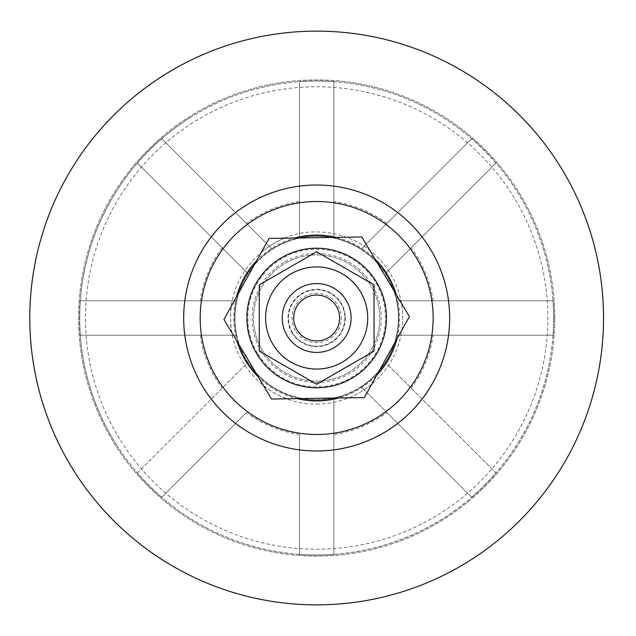<?xml version="1.0" encoding="UTF-8"?>
<svg xmlns="http://www.w3.org/2000/svg" width="636" height="636" viewBox="0 0 636 636"><rect width="100%" height="100%" fill="white"/><g stroke="black" fill="none" stroke-linecap="round" stroke-linejoin="round"><path stroke-width="0.48" stroke-dasharray="3.18 2.39" d="M371.814 384.065L376.782 375.145A82.942 82.942 0 0 1 338.598 397.993L348.806 397.834A86.059 86.059 0 0 0 371.814 384.065L396.904 338.996A82.942 82.942 0 0 0 396.212 294.508L369.731 250.242A86.059 86.059 0 0 0 346.302 237.204L336.094 237.363A82.942 82.942 0 0 1 374.97 259.011L369.731 250.242M346.302 237.204L294.73 238.007A82.942 82.942 0 0 0 256.546 260.855L231.456 305.924A86.059 86.059 0 0 0 231.87 332.731L237.117 341.492A82.942 82.942 0 0 1 236.425 297.004L231.456 305.924M231.87 332.731L258.359 376.989A82.942 82.942 0 0 0 297.235 398.637L348.806 397.834M246.466 412.541L161.592 497.416L246.466 412.541A117.755 117.755 0 0 0 299.453 434.483L299.453 554.52A237.141 237.141 0 0 0 333.876 554.52L333.876 434.483A117.755 117.755 0 0 0 386.863 412.541L471.737 497.416A237.141 237.141 0 0 0 496.08 473.073L385.352 362.345L496.08 473.073M333.876 434.483L333.876 397.921A81.758 81.758 0 0 1 247.976 362.345L137.249 473.073A237.141 237.141 0 0 0 161.592 497.416M137.249 473.073L247.976 362.345A81.758 81.758 0 0 1 236.735 335.212L80.144 335.212L236.735 335.212A81.758 81.758 0 0 1 236.735 300.788L80.144 300.788A237.141 237.141 0 0 0 80.144 335.212M80.144 300.788L236.735 300.788A81.758 81.758 0 0 1 247.976 273.655L137.249 162.927L247.976 273.655A81.758 81.758 0 0 1 272.319 249.312L161.592 138.584A237.141 237.141 0 0 0 137.249 162.927M161.592 138.584L272.319 249.312A81.758 81.758 0 0 1 299.453 238.079L299.453 81.48L299.453 238.079A81.758 81.758 0 0 1 333.876 238.079L333.876 81.48A237.141 237.141 0 0 0 299.453 81.48M333.876 81.48L333.876 238.079A81.758 81.758 0 0 1 361.01 249.312L471.737 138.584L361.01 249.312A81.758 81.758 0 0 1 385.352 273.655L496.08 162.927A237.141 237.141 0 0 0 471.737 138.584M496.08 162.927L385.352 273.655A81.758 81.758 0 0 1 396.586 300.788L553.185 300.788L396.586 300.788A81.758 81.758 0 0 1 396.586 335.212L553.185 335.212A237.141 237.141 0 0 0 553.185 300.788M553.185 335.212L396.586 335.212A81.758 81.758 0 0 1 361.01 386.688L386.863 412.541M471.737 497.416L361.01 386.688A81.758 81.758 0 0 1 333.876 397.921L333.876 554.52M234.907 318A81.758 81.758 0 0 0 325.322 399.297A81.758 81.758 0 0 0 396.586 300.788A81.758 81.758 0 0 0 234.907 318M411.206 388.199A117.755 117.755 0 0 0 433.148 335.212M433.148 300.788A117.755 117.755 0 0 0 411.206 247.802M386.863 223.459A117.755 117.755 0 0 0 333.876 201.517M299.453 201.517A117.755 117.755 0 0 0 246.466 223.459M222.123 247.802A117.755 117.755 0 0 0 200.173 300.788M200.173 335.212A117.755 117.755 0 0 0 222.123 388.199M299.453 554.52L299.453 434.483M316.664 404.059A86.059 86.059 0 0 0 402.723 318A86.059 86.059 0 0 0 316.664 231.941C270.92 230.725 229.644 271.755 230.606 317.515C229.095 363.609 270.562 405.307 316.664 404.059M554.767 318A238.103 238.103 0 0 0 316.664 79.898A238.103 238.103 0 0 0 78.562 318A238.103 238.103 0 0 0 316.664 556.103A238.103 238.103 0 0 0 554.767 318A238.103 238.103 0 0 0 316.664 79.898A238.103 238.103 0 0 0 78.562 318A238.103 238.103 0 0 0 316.664 556.103A238.103 238.103 0 0 0 554.767 318M603.532 318A286.868 286.868 0 0 0 173.231 69.562A286.868 286.868 0 0 0 173.231 566.438A286.868 286.868 0 0 0 603.532 318M116.547 444.882A236.95 236.95 0 0 1 189.782 117.883A236.95 236.95 0 0 1 516.782 191.118A236.95 236.95 0 0 1 443.546 518.117A236.95 236.95 0 0 1 116.547 444.882M189.782 117.883A236.95 236.95 0 0 1 553.415 308.174A236.95 236.95 0 0 1 206.795 527.944A236.95 236.95 0 0 1 189.782 117.883M272.733 248.708A82.044 82.044 0 0 1 385.957 274.068A82.044 82.044 0 0 1 360.596 387.292A82.044 82.044 0 0 1 247.372 361.932A82.044 82.044 0 0 1 272.733 248.708A82.044 82.044 0 0 1 385.957 274.068A82.044 82.044 0 0 1 360.596 387.292A82.044 82.044 0 0 1 247.372 361.932A82.044 82.044 0 0 1 272.733 248.708M328.446 337.692A22.952 22.952 0 0 1 296.972 329.782A22.952 22.952 0 0 1 304.882 298.308A22.952 22.952 0 0 1 336.357 306.218A22.952 22.952 0 0 1 328.446 337.692M304.882 298.308A22.952 22.952 0 0 0 296.972 329.782A22.952 22.952 0 0 0 328.446 337.692A22.952 22.952 0 0 0 336.357 306.218A22.952 22.952 0 0 0 304.882 298.308A22.952 22.952 0 0 0 296.972 329.782A22.952 22.952 0 0 0 336.714 329.162A22.952 22.952 0 0 0 316.307 295.056A22.952 22.952 0 0 0 296.972 329.782A22.952 22.952 0 0 0 328.446 337.692A22.952 22.952 0 0 0 336.357 306.218A22.952 22.952 0 0 0 304.882 298.308M287.122 335.673A34.423 34.423 0 0 0 346.739 334.743A34.423 34.423 0 0 0 316.124 283.577A34.423 34.423 0 0 0 287.122 335.673M262.509 350.404A63.115 63.115 0 0 1 284.26 263.845A63.115 63.115 0 0 1 370.82 285.596A63.115 63.115 0 0 1 349.069 372.155A63.115 63.115 0 0 1 262.509 350.404A63.115 63.115 0 0 0 349.069 372.155A63.115 63.115 0 0 0 370.82 285.596A63.115 63.115 0 0 0 284.26 263.845A63.115 63.115 0 0 0 262.509 350.404A63.115 63.115 0 0 0 349.069 372.155A63.115 63.115 0 0 0 370.82 285.596A63.115 63.115 0 0 0 284.26 263.845A63.115 63.115 0 0 0 262.509 350.404M283.521 262.612A64.546 64.546 0 0 0 261.277 351.144A64.546 64.546 0 0 0 349.808 373.388A64.546 64.546 0 0 0 372.052 284.856A64.546 64.546 0 0 0 283.521 262.612M280.826 258.105A69.801 69.801 0 0 1 386.457 316.911A69.801 69.801 0 0 1 282.71 378.984A69.801 69.801 0 0 1 280.826 258.105M364.285 397.587L409.401 316.553L361.781 236.966L269.044 238.413L223.928 319.447L271.548 399.034L364.285 397.587M344.871 318A28.215 28.215 0 0 1 302.561 342.43A28.215 28.215 0 0 1 302.561 293.57A28.215 28.215 0 0 1 344.871 318A28.215 28.215 0 0 0 316.664 289.785A28.215 28.215 0 0 0 288.45 318A28.215 28.215 0 0 0 316.664 346.215A28.215 28.215 0 0 0 344.871 318M351.088 318A34.423 34.423 0 0 0 299.453 288.188A34.423 34.423 0 0 0 299.453 347.812A34.423 34.423 0 0 0 351.088 318M282.241 318A34.423 34.423 0 0 1 333.876 288.188A34.423 34.423 0 0 1 333.876 347.812A34.423 34.423 0 0 1 282.241 318M316.664 266.937A51.063 51.063 0 0 1 360.882 343.527A51.063 51.063 0 0 1 272.439 343.527A51.063 51.063 0 0 1 316.664 266.937M374.04 284.872L316.664 251.753L259.289 284.872L259.289 351.128L316.664 384.247L374.04 351.128L374.04 284.872M192.851 122.724A231.218 231.218 0 0 0 121.389 441.813A231.218 231.218 0 0 0 440.478 513.276A231.218 231.218 0 0 0 511.94 194.187A231.218 231.218 0 0 0 192.851 122.724M292.043 332.731A28.684 28.684 0 0 0 331.396 342.613A28.684 28.684 0 0 0 341.278 303.269A28.684 28.684 0 0 0 301.933 293.387A28.684 28.684 0 0 0 292.043 332.731M295.525 330.648A24.629 24.629 0 0 1 304.016 296.861A24.629 24.629 0 0 1 337.803 305.352A24.629 24.629 0 0 1 329.313 339.139A24.629 24.629 0 0 1 295.525 330.648M257.58 353.354A68.847 68.847 0 0 1 281.311 258.916A68.847 68.847 0 0 1 375.741 282.646A68.847 68.847 0 0 1 352.01 377.084A68.847 68.847 0 0 1 257.58 353.354M263.598 385.758A86.059 86.059 0 0 0 287.027 398.796M401.873 330.076A86.059 86.059 0 0 0 401.451 303.269M284.515 238.166A86.059 86.059 0 0 0 261.515 251.935"/><path stroke-width="0.95" d="M603.532 318A286.868 286.868 0 0 0 173.231 69.562A286.868 286.868 0 0 0 173.231 566.438A286.868 286.868 0 0 0 603.532 318M396.212 294.508A82.942 82.942 0 0 0 374.97 259.011L396.212 294.508M336.094 237.363A82.942 82.942 0 0 0 294.73 238.007L336.094 237.363M256.546 260.855A82.942 82.942 0 0 0 236.425 297.004L256.546 260.855M237.117 341.492A82.942 82.942 0 0 0 258.359 376.989L237.117 341.492M297.235 398.637A82.942 82.942 0 0 0 338.598 397.993L297.235 398.637M376.782 375.145A82.942 82.942 0 0 0 396.904 338.996L376.782 375.145M280.826 258.105A69.801 69.801 0 0 0 282.71 378.984A69.801 69.801 0 0 0 386.457 316.911A69.801 69.801 0 0 0 280.826 258.105M364.285 397.587L271.548 399.034L223.928 319.447L269.044 238.413L361.781 236.966L409.401 316.553L364.285 397.587M287.122 335.673A34.423 34.423 0 0 0 346.739 334.743A34.423 34.423 0 0 0 316.124 283.577A34.423 34.423 0 0 0 287.122 335.673M296.972 329.782A22.952 22.952 0 0 1 316.307 295.056A22.952 22.952 0 0 1 336.714 329.162A22.952 22.952 0 0 1 296.972 329.782M316.664 266.937A51.063 51.063 0 0 0 272.439 343.527A51.063 51.063 0 0 0 360.882 343.527A51.063 51.063 0 0 0 316.664 266.937M374.04 284.872L374.04 351.128L316.664 384.247L259.289 351.128L259.289 284.872L316.664 251.753L374.04 284.872M433.14 318A116.483 116.483 0 0 1 316.664 434.483A116.483 116.483 0 0 1 200.181 318A116.483 116.483 0 0 1 316.664 201.517A116.483 116.483 0 0 1 433.14 318M316.664 450.988A132.988 132.988 0 0 0 449.652 318A132.988 132.988 0 0 0 316.664 185.012A132.988 132.988 0 0 0 183.677 318A132.988 132.988 0 0 0 316.664 450.988"/></g></svg>
